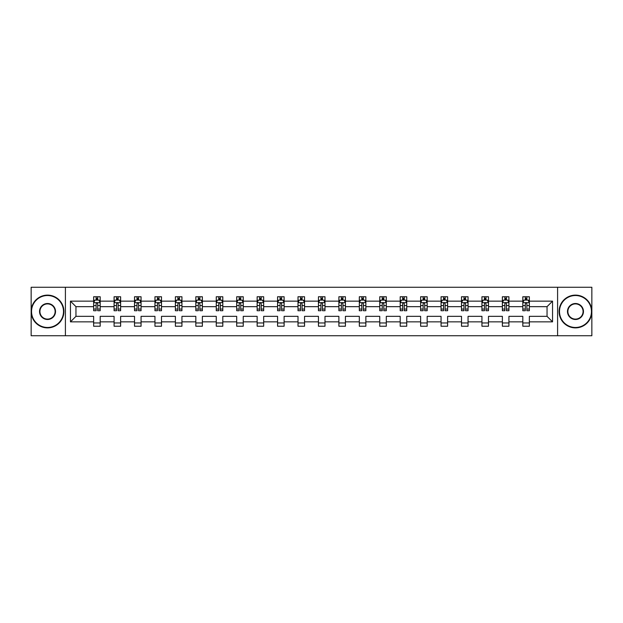 <?xml version="1.0" encoding="UTF-8"?>
<svg xmlns="http://www.w3.org/2000/svg" width="623" height="623" viewBox="0 0 623 623"><rect width="100%" height="100%" fill="white"/><g stroke="black" fill="none" stroke-linecap="round" stroke-linejoin="round"><path stroke-width="0.93" d="M557.593 287.265L31.15 287.265L31.15 335.735L591.85 335.735L591.85 287.265L557.593 287.265L557.593 335.735M529.363 321.85L529.363 316.344L547.049 316.344L552.546 321.85L529.363 321.85L529.363 326.242L522.814 326.242L522.814 321.85L508.921 321.85L508.921 326.242L502.372 326.242L502.372 321.85L488.487 321.85L488.487 326.242L481.937 326.242L481.937 321.85L468.052 321.85L468.052 326.242L461.503 326.242L461.503 321.85L447.618 321.85L447.618 326.242L441.061 326.242L441.061 321.85L427.176 321.85L427.176 326.242L420.626 326.242L420.626 321.85L406.741 321.85L406.741 326.242L400.192 326.242L400.192 321.85L386.307 321.85L386.307 326.242L379.75 326.242L379.75 321.85L365.865 321.85L365.865 326.242L359.315 326.242L359.315 321.85L345.43 321.85L345.43 326.242L338.881 326.242L338.881 321.85L324.996 321.85L324.996 326.242L318.446 326.242L318.446 321.85L304.554 321.85L304.554 326.242L298.004 326.242L298.004 321.85L284.119 321.85L284.119 326.242L277.57 326.242L277.57 321.85L263.685 321.85L263.685 326.242L257.135 326.242L257.135 321.85L243.25 321.85L243.25 326.242L236.693 326.242L236.693 321.85L222.808 321.85L222.808 326.242L216.259 326.242L216.259 321.85L202.374 321.85L202.374 326.242L195.824 326.242L195.824 321.85L181.939 321.85L181.939 326.242L175.382 326.242L175.382 321.85L161.497 321.85L161.497 326.242L154.948 326.242L154.948 321.85L141.063 321.85L141.063 326.242L134.513 326.242L134.513 321.85L120.628 321.85L120.628 326.242L114.079 326.242L114.079 321.85L100.186 321.85L100.186 326.242L93.637 326.242L93.637 321.85L70.454 321.85L70.454 301.15L93.637 301.15L93.637 296.758L100.186 296.758L100.186 301.15L114.079 301.15L114.079 296.758L120.628 296.758L120.628 301.15L134.513 301.15L134.513 296.758L141.063 296.758L141.063 301.15L154.948 301.15L154.948 296.758L161.497 296.758L161.497 301.15L175.382 301.15L175.382 296.758L181.939 296.758L181.939 301.15L195.824 301.15L195.824 296.758L202.374 296.758L202.374 301.15L216.259 301.15L216.259 296.758L222.808 296.758L222.808 301.15L236.693 301.15L236.693 296.758L243.25 296.758L243.25 301.15L257.135 301.15L257.135 296.758L263.685 296.758L263.685 301.15L277.57 301.15L277.57 296.758L284.119 296.758L284.119 301.15L298.004 301.15L298.004 296.758L304.554 296.758L304.554 301.15L318.446 301.15L318.446 296.758L324.996 296.758L324.996 301.15L338.881 301.15L338.881 296.758L345.43 296.758L345.43 301.15L359.315 301.15L359.315 296.758L365.865 296.758L365.865 301.15L379.75 301.15L379.75 296.758L386.307 296.758L386.307 301.15L400.192 301.15L400.192 296.758L406.741 296.758L406.741 301.15L420.626 301.15L420.626 296.758L427.176 296.758L427.176 301.15L441.061 301.15L441.061 296.758L447.618 296.758L447.618 301.15L461.503 301.15L461.503 296.758L468.052 296.758L468.052 301.15L481.937 301.15L481.937 296.758L488.487 296.758L488.487 301.15L502.372 301.15L502.372 296.758L508.921 296.758L508.921 301.15L522.814 301.15L522.814 296.758L529.363 296.758L529.363 301.15L552.546 301.15L552.546 321.85M65.407 335.735L65.407 287.265M522.814 301.15L522.814 306.656L508.921 306.656L508.921 301.15M508.921 321.85L508.921 316.344L522.814 316.344L522.814 321.85M502.372 301.15L502.372 306.656L488.487 306.656L488.487 301.15M488.487 321.85L488.487 316.344L502.372 316.344L502.372 321.85M481.937 301.15L481.937 306.656L468.052 306.656L468.052 301.15M468.052 321.85L468.052 316.344L481.937 316.344L481.937 321.85M461.503 301.15L461.503 306.656L447.618 306.656L447.618 301.15M447.618 321.85L447.618 316.344L461.503 316.344L461.503 321.85M441.061 301.15L441.061 306.656L427.176 306.656L427.176 301.15M427.176 321.85L427.176 316.344L441.061 316.344L441.061 321.85M420.626 301.15L420.626 306.656L406.741 306.656L406.741 301.15M406.741 321.85L406.741 316.344L420.626 316.344L420.626 321.85M400.192 301.15L400.192 306.656L386.307 306.656L386.307 301.15M386.307 321.85L386.307 316.344L400.192 316.344L400.192 321.85M379.75 301.15L379.75 306.656L365.865 306.656L365.865 301.15M365.865 321.85L365.865 316.344L379.75 316.344L379.75 321.85M359.315 301.15L359.315 306.656L345.43 306.656L345.43 301.15M345.43 321.85L345.43 316.344L359.315 316.344L359.315 321.85M338.881 301.15L338.881 306.656L324.996 306.656L324.996 301.15M324.996 321.85L324.996 316.344L338.881 316.344L338.881 321.85M318.446 301.15L318.446 306.656L304.554 306.656L304.554 301.15M304.554 321.85L304.554 316.344L318.446 316.344L318.446 321.85M298.004 301.15L298.004 306.656L284.119 306.656L284.119 301.15M284.119 321.85L284.119 316.344L298.004 316.344L298.004 321.85M277.57 301.15L277.57 306.656L263.685 306.656L263.685 301.15M263.685 321.85L263.685 316.344L277.57 316.344L277.57 321.85M257.135 301.15L257.135 306.656L243.25 306.656L243.25 301.15M243.25 321.85L243.25 316.344L257.135 316.344L257.135 321.85M236.693 301.15L236.693 306.656L222.808 306.656L222.808 301.15M222.808 321.85L222.808 316.344L236.693 316.344L236.693 321.85M216.259 301.15L216.259 306.656L202.374 306.656L202.374 301.15M202.374 321.85L202.374 316.344L216.259 316.344L216.259 321.85M195.824 301.15L195.824 306.656L181.939 306.656L181.939 301.15M181.939 321.85L181.939 316.344L195.824 316.344L195.824 321.85M175.382 301.15L175.382 306.656L161.497 306.656L161.497 301.15M161.497 321.85L161.497 316.344L175.382 316.344L175.382 321.85M154.948 301.15L154.948 306.656L141.063 306.656L141.063 301.15M141.063 321.85L141.063 316.344L154.948 316.344L154.948 321.85M134.513 301.15L134.513 306.656L120.628 306.656L120.628 301.15M120.628 321.85L120.628 316.344L134.513 316.344L134.513 321.85M114.079 301.15L114.079 306.656L100.186 306.656L100.186 301.15M100.186 321.85L100.186 316.344L114.079 316.344L114.079 321.85M93.637 301.15L93.637 306.656L75.951 306.656L75.951 316.344L93.637 316.344L93.637 321.85M70.454 301.15L75.951 306.656M547.049 316.344L547.049 306.656L529.363 306.656L529.363 301.15M525.298 300.037L526.871 300.037M504.864 300.037L506.437 300.037M484.429 300.037L485.995 300.037M463.987 300.037L465.56 300.037M443.553 300.037L445.126 300.037M423.118 300.037L424.691 300.037M402.676 300.037L404.249 300.037M382.242 300.037L383.815 300.037M361.807 300.037L363.38 300.037M341.373 300.037L342.938 300.037M320.931 300.037L322.504 300.037M300.496 300.037L302.069 300.037M280.062 300.037L281.627 300.037M259.62 300.037L261.193 300.037M239.185 300.037L240.758 300.037M218.751 300.037L220.324 300.037M198.309 300.037L199.882 300.037M177.874 300.037L179.447 300.037M157.44 300.037L159.013 300.037M137.005 300.037L138.571 300.037M116.563 300.037L118.136 300.037M96.129 300.037L97.702 300.037M93.637 322.963L100.186 322.963M114.079 322.963L120.628 322.963M134.513 322.963L141.063 322.963M154.948 322.963L161.497 322.963M175.382 322.963L181.939 322.963M195.824 322.963L202.374 322.963M216.259 322.963L222.808 322.963M236.693 322.963L243.25 322.963M257.135 322.963L263.685 322.963M277.57 322.963L284.119 322.963M298.004 322.963L304.554 322.963M318.446 322.963L324.996 322.963M338.881 322.963L345.43 322.963M359.315 322.963L365.865 322.963M379.75 322.963L386.307 322.963M400.192 322.963L406.741 322.963M420.626 322.963L427.176 322.963M441.061 322.963L447.618 322.963M461.503 322.963L468.052 322.963M481.937 322.963L488.487 322.963M502.372 322.963L508.921 322.963M522.814 322.963L529.363 322.963M75.951 316.344L70.454 321.85M552.546 301.15L547.049 306.656M97.702 298.464L96.129 298.464M94.867 300.263L93.637 300.263L93.637 296.758L96.129 296.758L96.129 300.099M93.637 309.07L93.637 310.713L96.129 310.713L96.129 309.07L93.637 309.07L93.637 306.656M100.186 306.656L100.186 310.713L97.702 310.713L97.702 303.705C97.18 302.692 96.651 302.692 96.129 303.705L96.129 309.07M98.956 300.263L100.186 300.263L100.186 296.758L97.702 296.758L97.702 300.099M100.186 302.723L98.878 300.099L94.953 300.099L93.637 302.723M47.527 295.52A15.98 15.98 0 0 0 31.539 311.5A15.98 15.98 0 0 0 47.527 327.48A15.98 15.98 0 0 0 63.507 311.5A15.98 15.98 0 0 0 47.527 295.52M47.527 327.877A16.377 16.377 0 0 1 31.15 311.5A16.377 16.377 0 0 1 47.527 295.123A16.377 16.377 0 0 1 63.904 311.5A16.377 16.377 0 0 1 47.527 327.877M47.527 303.51A7.99 7.99 0 0 1 55.517 311.5A7.99 7.99 0 0 1 47.527 319.49A7.99 7.99 0 0 1 39.537 311.5A7.99 7.99 0 0 1 47.527 303.51M47.527 319.101A7.601 7.601 0 0 0 55.128 311.5A7.601 7.601 0 0 0 47.527 303.899A7.601 7.601 0 0 0 39.927 311.5A7.601 7.601 0 0 0 47.527 319.101M575.473 295.52A15.98 15.98 0 0 0 559.493 311.5A15.98 15.98 0 0 0 575.473 327.48A15.98 15.98 0 0 0 591.461 311.5A15.98 15.98 0 0 0 575.473 295.52M575.473 327.877A16.377 16.377 0 0 1 559.096 311.5A16.377 16.377 0 0 1 575.473 295.123A16.377 16.377 0 0 1 591.85 311.5A16.377 16.377 0 0 1 575.473 327.877M575.473 303.51A7.99 7.99 0 0 1 583.463 311.5A7.99 7.99 0 0 1 575.473 319.49A7.99 7.99 0 0 1 567.483 311.5A7.99 7.99 0 0 1 575.473 303.51M575.473 319.101A7.601 7.601 0 0 0 583.073 311.5A7.601 7.601 0 0 0 575.473 303.899A7.601 7.601 0 0 0 567.872 311.5A7.601 7.601 0 0 0 575.473 319.101M118.136 298.464L116.563 298.464M115.31 300.263L114.079 300.263L114.079 296.758L116.563 296.758L116.563 300.099M114.079 309.07L114.079 310.713L116.563 310.713L116.563 309.07L114.079 309.07L114.079 306.656M120.628 306.656L120.628 310.713L118.136 310.713L118.136 303.705C117.615 302.692 117.093 302.692 116.563 303.705L116.563 309.07M119.398 300.263L120.628 300.263L120.628 296.758L118.136 296.758L118.136 300.099M120.628 302.723L119.312 300.099L115.387 300.099L114.079 302.723M138.571 298.464L137.005 298.464M135.744 300.263L134.513 300.263L134.513 296.758L137.005 296.758L137.005 300.099M134.513 309.07L134.513 310.713L137.005 310.713L137.005 309.07L134.513 309.07L134.513 306.656M141.063 306.656L141.063 310.713L138.571 310.713L138.571 303.705C138.049 302.692 137.527 302.692 137.005 303.705L137.005 309.07M139.832 300.263L141.063 300.263L141.063 296.758L138.571 296.758L138.571 300.099M141.063 302.723L139.754 300.099L135.822 300.099L134.513 302.723M159.013 298.464L157.44 298.464M156.178 300.263L154.948 300.263L154.948 296.758L157.44 296.758L157.44 300.099M154.948 309.07L154.948 310.713L157.44 310.713L157.44 309.07L154.948 309.07L154.948 306.656M161.497 306.656L161.497 310.713L159.013 310.713L159.013 303.705C158.483 302.692 157.962 302.692 157.44 303.705L157.44 309.07M160.267 300.263L161.497 300.263L161.497 296.758L159.013 296.758L159.013 300.099M161.497 302.723L160.189 300.099L156.256 300.099L154.948 302.723M179.447 298.464L177.874 298.464M176.621 300.263L175.382 300.263L175.382 296.758L177.874 296.758L177.874 300.099M175.382 309.07L175.382 310.713L177.874 310.713L177.874 309.07L175.382 309.07L175.382 306.656M181.939 306.656L181.939 310.713L179.447 310.713L179.447 303.705C178.926 302.692 178.404 302.692 177.874 303.705L177.874 309.07M180.701 300.263L181.939 300.263L181.939 296.758L179.447 296.758L179.447 300.099M181.939 302.723L180.623 300.099L176.698 300.099L175.382 302.723M199.882 298.464L198.309 298.464M197.055 300.263L195.824 300.263L195.824 296.758L198.309 296.758L198.309 300.099M195.824 309.07L195.824 310.713L198.309 310.713L198.309 309.07L195.824 309.07L195.824 306.656M202.374 306.656L202.374 310.713L199.882 310.713L199.882 303.705C199.36 302.692 198.838 302.692 198.309 303.705L198.309 309.07M201.143 300.263L202.374 300.263L202.374 296.758L199.882 296.758L199.882 300.099M202.374 302.723L201.065 300.099L197.133 300.099L195.824 302.723M220.324 298.464L218.751 298.464M217.489 300.263L216.259 300.263L216.259 296.758L218.751 296.758L218.751 300.099M216.259 309.07L216.259 310.713L218.751 310.713L218.751 309.07L216.259 309.07L216.259 306.656M222.808 306.656L222.808 310.713L220.324 310.713L220.324 303.705C219.794 302.692 219.273 302.692 218.751 303.705L218.751 309.07M221.578 300.263L222.808 300.263L222.808 296.758L220.324 296.758L220.324 300.099M222.808 302.723L221.5 300.099L217.567 300.099L216.259 302.723M240.758 298.464L239.185 298.464M237.931 300.263L236.693 300.263L236.693 296.758L239.185 296.758L239.185 300.099M236.693 309.07L236.693 310.713L239.185 310.713L239.185 309.07L236.693 309.07L236.693 306.656M243.25 306.656L243.25 310.713L240.758 310.713L240.758 303.705C240.237 302.692 239.707 302.692 239.185 303.705L239.185 309.07M242.012 300.263L243.25 300.263L243.25 296.758L240.758 296.758L240.758 300.099M243.25 302.723L241.934 300.099L238.009 300.099L236.693 302.723M261.193 298.464L259.62 298.464M258.366 300.263L257.135 300.263L257.135 296.758L259.62 296.758L259.62 300.099M257.135 309.07L257.135 310.713L259.62 310.713L259.62 309.07L257.135 309.07L257.135 306.656M263.685 306.656L263.685 310.713L261.193 310.713L261.193 303.705C260.671 302.692 260.149 302.692 259.62 303.705L259.62 309.07M262.454 300.263L263.685 300.263L263.685 296.758L261.193 296.758L261.193 300.099M263.685 302.723L262.376 300.099L258.444 300.099L257.135 302.723M281.627 298.464L280.062 298.464M278.8 300.263L277.57 300.263L277.57 296.758L280.062 296.758L280.062 300.099M277.57 309.07L277.57 310.713L280.062 310.713L280.062 309.07L277.57 309.07L277.57 306.656M284.119 306.656L284.119 310.713L281.627 310.713L281.627 303.705C281.105 302.692 280.584 302.692 280.062 303.705L280.062 309.07M282.889 300.263L284.119 300.263L284.119 296.758L281.627 296.758L281.627 300.099M284.119 302.723L282.811 300.099L278.878 300.099L277.57 302.723M302.069 298.464L300.496 298.464M299.235 300.263L298.004 300.263L298.004 296.758L300.496 296.758L300.496 300.099M298.004 309.07L298.004 310.713L300.496 310.713L300.496 309.07L298.004 309.07L298.004 306.656M304.554 306.656L304.554 310.713L302.069 310.713L302.069 303.705C301.548 302.692 301.018 302.692 300.496 303.705L300.496 309.07M303.323 300.263L304.554 300.263L304.554 296.758L302.069 296.758L302.069 300.099M304.554 302.723L303.245 300.099L299.32 300.099L298.004 302.723M322.504 298.464L320.931 298.464M319.677 300.263L318.446 300.263L318.446 296.758L320.931 296.758L320.931 300.099M318.446 309.07L318.446 310.713L320.931 310.713L320.931 309.07L318.446 309.07L318.446 306.656M324.996 306.656L324.996 310.713L322.504 310.713L322.504 303.705C321.982 302.692 321.46 302.692 320.931 303.705L320.931 309.07M323.765 300.263L324.996 300.263L324.996 296.758L322.504 296.758L322.504 300.099M324.996 302.723L323.68 300.099L319.755 300.099L318.446 302.723M342.938 298.464L341.373 298.464M340.111 300.263L338.881 300.263L338.881 296.758L341.373 296.758L341.373 300.099M338.881 309.07L338.881 310.713L341.373 310.713L341.373 309.07L338.881 309.07L338.881 306.656M345.43 306.656L345.43 310.713L342.938 310.713L342.938 303.705C342.416 302.692 341.895 302.692 341.373 303.705L341.373 309.07M344.2 300.263L345.43 300.263L345.43 296.758L342.938 296.758L342.938 300.099M345.43 302.723L344.122 300.099L340.189 300.099L338.881 302.723M363.38 298.464L361.807 298.464M360.546 300.263L359.315 300.263L359.315 296.758L361.807 296.758L361.807 300.099M359.315 309.07L359.315 310.713L361.807 310.713L361.807 309.07L359.315 309.07L359.315 306.656M365.865 306.656L365.865 310.713L363.38 310.713L363.38 303.705C362.851 302.692 362.329 302.692 361.807 303.705L361.807 309.07M364.634 300.263L365.865 300.263L365.865 296.758L363.38 296.758L363.38 300.099M365.865 302.723L364.556 300.099L360.624 300.099L359.315 302.723M383.815 298.464L382.242 298.464M380.988 300.263L379.75 300.263L379.75 296.758L382.242 296.758L382.242 300.099M379.75 309.07L379.75 310.713L382.242 310.713L382.242 309.07L379.75 309.07L379.75 306.656M386.307 306.656L386.307 310.713L383.815 310.713L383.815 303.705C383.293 302.692 382.763 302.692 382.242 303.705L382.242 309.07M385.069 300.263L386.307 300.263L386.307 296.758L383.815 296.758L383.815 300.099M386.307 302.723L384.991 300.099L381.066 300.099L379.75 302.723M404.249 298.464L402.676 298.464M401.422 300.263L400.192 300.263L400.192 296.758L402.676 296.758L402.676 300.099M400.192 309.07L400.192 310.713L402.676 310.713L402.676 309.07L400.192 309.07L400.192 306.656M406.741 306.656L406.741 310.713L404.249 310.713L404.249 303.705C403.727 302.692 403.206 302.692 402.676 303.705L402.676 309.07M405.511 300.263L406.741 300.263L406.741 296.758L404.249 296.758L404.249 300.099M406.741 302.723L405.433 300.099L401.5 300.099L400.192 302.723M424.691 298.464L423.118 298.464M421.857 300.263L420.626 300.263L420.626 296.758L423.118 296.758L423.118 300.099M420.626 309.07L420.626 310.713L423.118 310.713L423.118 309.07L420.626 309.07L420.626 306.656M427.176 306.656L427.176 310.713L424.691 310.713L424.691 303.705C424.162 302.692 423.64 302.692 423.118 303.705L423.118 309.07M425.945 300.263L427.176 300.263L427.176 296.758L424.691 296.758L424.691 300.099M427.176 302.723L425.867 300.099L421.935 300.099L420.626 302.723M445.126 298.464L443.553 298.464M442.299 300.263L441.061 300.263L441.061 296.758L443.553 296.758L443.553 300.099M441.061 309.07L441.061 310.713L443.553 310.713L443.553 309.07L441.061 309.07L441.061 306.656M447.618 306.656L447.618 310.713L445.126 310.713L445.126 303.705C444.604 302.692 444.074 302.692 443.553 303.705L443.553 309.07M446.38 300.263L447.618 300.263L447.618 296.758L445.126 296.758L445.126 300.099M447.618 302.723L446.302 300.099L442.377 300.099L441.061 302.723M465.56 298.464L463.987 298.464M462.733 300.263L461.503 300.263L461.503 296.758L463.987 296.758L463.987 300.099M461.503 309.07L461.503 310.713L463.987 310.713L463.987 309.07L461.503 309.07L461.503 306.656M468.052 306.656L468.052 310.713L465.56 310.713L465.56 303.705C465.038 302.692 464.517 302.692 463.987 303.705L463.987 309.07M466.822 300.263L468.052 300.263L468.052 296.758L465.56 296.758L465.56 300.099M468.052 302.723L466.744 300.099L462.811 300.099L461.503 302.723M485.995 298.464L484.429 298.464M483.168 300.263L481.937 300.263L481.937 296.758L484.429 296.758L484.429 300.099M481.937 309.07L481.937 310.713L484.429 310.713L484.429 309.07L481.937 309.07L481.937 306.656M488.487 306.656L488.487 310.713L485.995 310.713L485.995 303.705C485.473 302.692 484.951 302.692 484.429 303.705L484.429 309.07M487.256 300.263L488.487 300.263L488.487 296.758L485.995 296.758L485.995 300.099M488.487 302.723L487.178 300.099L483.246 300.099L481.937 302.723M506.437 298.464L504.864 298.464M503.602 300.263L502.372 300.263L502.372 296.758L504.864 296.758L504.864 300.099M502.372 309.07L502.372 310.713L504.864 310.713L504.864 309.07L502.372 309.07L502.372 306.656M508.921 306.656L508.921 310.713L506.437 310.713L506.437 303.705C505.915 302.692 505.385 302.692 504.864 303.705L504.864 309.07M507.69 300.263L508.921 300.263L508.921 296.758L506.437 296.758L506.437 300.099M508.921 302.723L507.613 300.099L503.688 300.099L502.372 302.723M526.871 298.464L525.298 298.464M524.044 300.263L522.814 300.263L522.814 296.758L525.298 296.758L525.298 300.099M522.814 309.07L522.814 310.713L525.298 310.713L525.298 309.07L522.814 309.07L522.814 306.656M529.363 306.656L529.363 310.713L526.871 310.713L526.871 303.705C526.349 302.692 525.828 302.692 525.298 303.705L525.298 309.07M528.133 300.263L529.363 300.263L529.363 296.758L526.871 296.758L526.871 300.099M529.363 302.723L528.047 300.099L524.122 300.099L522.814 302.723M100.155 302.653L93.676 302.653M100.186 309.07L97.702 309.07M96.129 305.558L93.637 305.558M100.186 305.558L97.702 305.558M97.702 299.297L96.129 299.297M120.597 302.653L114.11 302.653M120.628 309.07L118.136 309.07M116.563 305.558L114.079 305.558M120.628 305.558L118.136 305.558M118.136 299.297L116.563 299.297M141.032 302.653L134.545 302.653M141.063 309.07L138.571 309.07M137.005 305.558L134.513 305.558M141.063 305.558L138.571 305.558M138.571 299.297L137.005 299.297M161.466 302.653L154.979 302.653M161.497 309.07L159.013 309.07M157.44 305.558L154.948 305.558M161.497 305.558L159.013 305.558M159.013 299.297L157.44 299.297M181.9 302.653L175.421 302.653M181.939 309.07L179.447 309.07M177.874 305.558L175.382 305.558M181.939 305.558L179.447 305.558M179.447 299.297L177.874 299.297M202.343 302.653L195.856 302.653M202.374 309.07L199.882 309.07M198.309 305.558L195.824 305.558M202.374 305.558L199.882 305.558M199.882 299.297L198.309 299.297M222.777 302.653L216.29 302.653M222.808 309.07L220.324 309.07M218.751 305.558L216.259 305.558M222.808 305.558L220.324 305.558M220.324 299.297L218.751 299.297M243.211 302.653L236.732 302.653M243.25 309.07L240.758 309.07M239.185 305.558L236.693 305.558M243.25 305.558L240.758 305.558M240.758 299.297L239.185 299.297M263.654 302.653L257.167 302.653M263.685 309.07L261.193 309.07M259.62 305.558L257.135 305.558M263.685 305.558L261.193 305.558M261.193 299.297L259.62 299.297M284.088 302.653L277.601 302.653M284.119 309.07L281.627 309.07M280.062 305.558L277.57 305.558M284.119 305.558L281.627 305.558M281.627 299.297L280.062 299.297M304.522 302.653L298.035 302.653M304.554 309.07L302.069 309.07M300.496 305.558L298.004 305.558M304.554 305.558L302.069 305.558M302.069 299.297L300.496 299.297M324.965 302.653L318.478 302.653M324.996 309.07L322.504 309.07M320.931 305.558L318.446 305.558M324.996 305.558L322.504 305.558M322.504 299.297L320.931 299.297M345.399 302.653L338.912 302.653M345.43 309.07L342.938 309.07M341.373 305.558L338.881 305.558M345.43 305.558L342.938 305.558M342.938 299.297L341.373 299.297M365.833 302.653L359.346 302.653M365.865 309.07L363.38 309.07M361.807 305.558L359.315 305.558M365.865 305.558L363.38 305.558M363.38 299.297L361.807 299.297M386.268 302.653L379.789 302.653M386.307 309.07L383.815 309.07M382.242 305.558L379.75 305.558M386.307 305.558L383.815 305.558M383.815 299.297L382.242 299.297M406.71 302.653L400.223 302.653M406.741 309.07L404.249 309.07M402.676 305.558L400.192 305.558M406.741 305.558L404.249 305.558M404.249 299.297L402.676 299.297M427.144 302.653L420.657 302.653M427.176 309.07L424.691 309.07M423.118 305.558L420.626 305.558M427.176 305.558L424.691 305.558M424.691 299.297L423.118 299.297M447.579 302.653L441.1 302.653M447.618 309.07L445.126 309.07M443.553 305.558L441.061 305.558M447.618 305.558L445.126 305.558M445.126 299.297L443.553 299.297M468.021 302.653L461.534 302.653M468.052 309.07L465.56 309.07M463.987 305.558L461.503 305.558M468.052 305.558L465.56 305.558M465.56 299.297L463.987 299.297M488.455 302.653L481.968 302.653M488.487 309.07L485.995 309.07M484.429 305.558L481.937 305.558M488.487 305.558L485.995 305.558M485.995 299.297L484.429 299.297M508.89 302.653L502.403 302.653M508.921 309.07L506.437 309.07M504.864 305.558L502.372 305.558M508.921 305.558L506.437 305.558M506.437 299.297L504.864 299.297M529.324 302.653L522.845 302.653M529.363 309.07L526.871 309.07M525.298 305.558L522.814 305.558M529.363 305.558L526.871 305.558M526.871 299.297L525.298 299.297"/></g></svg>
